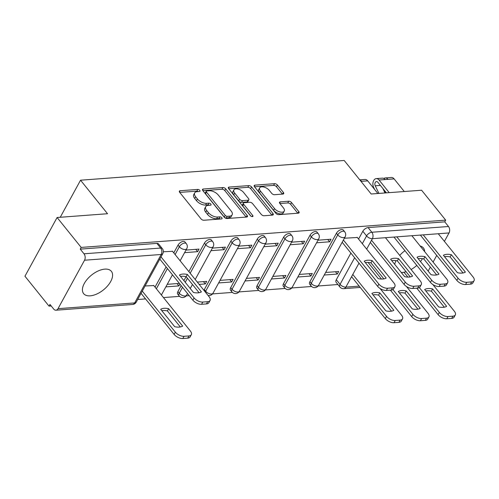 <?xml version="1.0" encoding="UTF-8"?>
<svg xmlns="http://www.w3.org/2000/svg" width="499" height="499" viewBox="0 0 499 499"><rect width="100%" height="100%" fill="white"/><g stroke="black" fill="none" stroke-linecap="round" stroke-linejoin="round"><path stroke-width="0.75" d="M199.781 190.369A1.566 0.811 28.7 0 0 197.785 189.42L180.133 190.743A2.239 1.16 28.7 0 0 179.359 191.142A2.239 1.16 28.7 0 0 179.665 192.34L201.041 218.899A2.239 1.16 28.7 0 0 203.891 220.252L221.537 218.93A1.566 0.811 28.7 0 0 222.08 218.649A1.566 0.811 28.7 0 0 221.868 217.807A1.566 0.811 28.7 0 0 219.872 216.865L217.589 217.034A7.167 3.711 28.7 0 1 208.476 212.711L206.692 210.497A7.167 3.711 28.7 0 1 205.725 206.655A7.167 3.711 28.7 0 1 208.208 205.376L210.491 205.208A1.566 0.811 28.7 0 0 211.033 204.927A1.566 0.811 28.7 0 0 210.821 204.085A1.566 0.811 28.7 0 0 208.832 203.143L206.549 203.311A7.167 3.711 28.7 0 1 197.429 198.989L195.645 196.774A7.167 3.711 28.7 0 1 194.679 192.938A7.167 3.711 28.7 0 1 197.161 191.653L199.444 191.485A1.566 0.811 28.7 0 0 199.993 191.204A1.566 0.811 28.7 0 0 199.781 190.369M198.271 191.572A1.566 0.811 28.7 0 0 196.849 191.129L179.721 192.414M220.358 219.017A1.566 0.811 28.7 0 0 218.936 218.574L216.653 218.743L217.589 217.034M209.318 205.295A1.566 0.811 28.7 0 0 207.89 204.852L205.607 205.027L206.549 203.311M336.432 233.239L309.904 281.686A4.566 2.433 141.2 0 0 309.736 284.293L311.064 285.946A4.566 2.433 -38.8 0 1 311.239 283.338L337.761 234.892A4.566 2.433 -38.8 0 1 341.341 231.673A4.566 2.433 -38.8 0 1 344.697 231.779L343.368 230.126A4.566 2.433 141.2 0 0 340.006 230.02A4.566 2.433 141.2 0 0 336.432 233.239L337.761 234.892A4.566 2.364 -151.3 0 0 343.568 237.643A4.566 2.364 -151.3 0 0 345.146 236.832A4.566 4.566 0 0 0 344.697 231.779M310.029 235.216L283.507 283.663A4.566 2.433 141.2 0 0 283.338 286.27L284.667 287.923A4.566 2.433 -38.8 0 1 284.835 285.316L311.364 236.869A4.566 2.433 -38.8 0 1 314.938 233.651A4.566 2.433 -38.8 0 1 318.3 233.75L316.971 232.097A4.566 2.433 141.2 0 0 313.609 231.998A4.566 2.433 141.2 0 0 310.029 235.216L311.364 236.869A4.566 2.364 -151.3 0 0 317.164 239.62A4.566 2.364 -151.3 0 0 318.749 238.809A4.566 4.566 0 0 0 318.3 233.75M283.632 237.193L257.11 285.64A4.566 2.433 141.2 0 0 256.935 288.247L258.27 289.9A4.566 2.433 -38.8 0 1 258.438 287.293L284.96 238.846A4.566 2.433 -38.8 0 1 288.541 235.628A4.566 2.433 -38.8 0 1 291.903 235.728L290.574 234.075A4.566 2.433 141.2 0 0 287.212 233.975A4.566 2.433 141.2 0 0 283.632 237.193L284.96 238.846A4.566 2.364 -151.3 0 0 290.767 241.597A4.566 2.364 -151.3 0 0 292.352 240.78A4.566 4.566 0 0 0 291.903 235.728M257.234 239.164L230.706 287.611A4.566 2.433 141.2 0 0 230.538 290.225L231.873 291.878A4.566 2.433 -38.8 0 1 232.041 289.264L258.563 240.817A4.566 2.433 -38.8 0 1 262.143 237.605A4.566 2.433 -38.8 0 1 265.505 237.705L264.171 236.052A4.566 2.433 141.2 0 0 260.809 235.952A4.566 2.433 141.2 0 0 257.234 239.164L258.563 240.817A4.566 2.364 -151.3 0 0 264.37 243.574A4.566 2.364 -151.3 0 0 265.955 242.757A4.566 4.566 0 0 0 265.505 237.705M205.295 292.034A4.566 2.433 -38.8 0 1 205.644 291.241L232.166 242.795A4.566 2.433 -38.8 0 1 235.746 239.582A4.566 2.433 -38.8 0 1 239.102 239.682L237.774 238.029A4.566 2.433 141.2 0 0 234.411 237.923A4.566 2.433 141.2 0 0 230.837 241.142L204.309 289.588A4.566 2.433 141.2 0 0 203.966 290.381M181.162 285.628L177.912 291.566A4.566 2.433 141.2 0 0 177.744 294.173L179.072 295.826A4.566 2.433 -38.8 0 1 179.241 293.219L182.491 287.281M104.815 269.129A17.796 9.5 141.2 0 0 87.381 279.091A17.796 9.5 141.2 0 0 83.639 293.643A17.796 9.5 141.2 0 0 90.194 295.832A17.796 9.5 141.2 0 0 107.628 285.871A17.796 9.5 141.2 0 0 111.364 271.319A17.796 9.5 141.2 0 0 104.815 269.129M404.945 250.698A17.796 9.5 141.2 0 0 399.724 255.401M396.075 260.64A17.796 9.5 141.2 0 0 394.709 264.327M401.296 272.516A17.796 9.5 141.2 0 0 402.238 272.479A17.796 9.5 141.2 0 0 406.074 271.712M282.939 194.074A2.239 1.16 28.7 0 0 283.713 193.674A2.239 1.16 28.7 0 0 283.413 192.477L277.413 185.023A2.239 1.16 28.7 0 0 274.562 183.676L254.964 185.141A2.239 1.16 28.7 0 0 254.191 185.541A2.239 1.16 28.7 0 0 254.49 186.738L275.872 213.298A2.239 1.16 28.7 0 0 278.716 214.651L298.321 213.179A2.239 1.16 28.7 0 0 299.094 212.78A2.239 1.16 28.7 0 0 298.795 211.582L291.547 202.582A2.239 1.16 28.7 0 0 288.696 201.228L280.313 201.858A2.239 1.16 28.7 0 0 279.534 202.257A2.239 1.16 28.7 0 0 279.839 203.461L283.432 207.921A5.988 3.106 28.7 0 1 284.243 211.133A5.988 3.106 28.7 0 1 279.92 211.956A5.988 3.106 28.7 0 1 274.544 208.588L260.472 191.105A5.988 3.106 28.7 0 1 259.655 187.892A5.988 3.106 28.7 0 1 263.977 187.069A5.988 3.106 28.7 0 1 269.354 190.437L271.699 193.35A2.239 1.16 28.7 0 0 274.55 194.704L282.939 194.074M84.537 260.222L58.009 308.669A4.566 3.05 -94.3 0 1 55.932 310.21A4.566 3.05 -94.3 0 1 53.717 309.087L49.969 304.427L49.027 306.137L24.95 276.221L57.098 217.508L107.528 213.728L80.545 180.208L344.191 160.478L371.175 193.999L421.605 190.225L445.682 220.134L81.175 247.417L80.239 249.132L83.988 253.791L160.647 248.053A4.566 2.433 -38.8 0 1 162.331 248.614L158.576 243.955A4.566 2.433 -38.8 0 0 156.898 243.393L160.647 248.053A4.566 3.05 -94.3 0 1 161.196 254.484L84.537 260.222A4.566 3.05 -94.3 0 0 83.988 253.791M57.098 217.508L81.175 247.417M225.754 188.89A2.239 1.16 28.7 0 0 222.91 187.537L203.305 189.009A2.239 1.16 28.7 0 0 202.532 189.408A2.239 1.16 28.7 0 0 202.831 190.606L224.213 217.165A2.239 1.16 28.7 0 0 227.064 218.512L246.662 217.046A2.239 1.16 28.7 0 0 247.435 216.647A2.239 1.16 28.7 0 0 247.136 215.449L225.754 188.89L224.818 190.599A2.239 1.16 28.7 0 0 221.968 189.252L202.893 190.68M229.135 187.075L248.739 185.603A2.239 1.16 28.7 0 1 251.583 186.957L272.965 213.516A2.239 1.16 28.7 0 1 273.265 214.713A2.239 1.16 28.7 0 1 272.491 215.113L264.102 215.743A2.239 1.16 28.7 0 1 261.251 214.389L252.581 203.623A2.239 1.16 28.7 0 0 249.737 202.27L244.167 202.688A2.239 1.16 28.7 0 0 243.393 203.087A2.239 1.16 28.7 0 0 243.699 204.284L252.725 215.499A1.566 0.811 28.7 0 1 252.937 216.341A1.566 0.811 28.7 0 1 251.808 216.554A1.566 0.811 28.7 0 1 250.398 215.674L228.661 188.672A2.239 1.16 28.7 0 1 228.361 187.474A2.239 1.16 28.7 0 1 229.135 187.075L228.442 188.341M411.089 269.522A17.796 9.5 141.2 0 0 416.802 265.424M420.464 261.557A17.796 9.5 141.2 0 0 422.453 258.657M424.637 251.577A17.796 9.5 141.2 0 0 423.414 247.966A17.796 9.5 141.2 0 0 420.146 246.001M336.301 279.708L340.056 284.368A4.566 2.433 -38.8 0 0 339.888 286.975L336.133 282.315A4.566 2.433 -38.8 0 1 336.301 279.708L350.884 253.08M358.569 239.046L362.829 231.262L366.578 235.921A4.566 2.433 -38.8 0 1 371.836 232.247L448.495 226.509A4.566 3.05 85.7 0 1 449.044 232.939L444.416 241.385M49.027 306.137L51.21 305.974M137.68 299.5L145.552 298.913M163.447 297.572L179.584 296.362M186.146 295.876L189.227 295.645M212.543 293.899L232.378 292.414M238.94 291.921L258.781 290.437M265.337 289.944L285.178 288.459M291.74 287.973L311.576 286.488M318.137 285.996L337.904 284.517M436.737 255.413L433.088 262.081M430.344 267.09L428.148 271.1M445.682 220.134L444.746 221.849L448.495 226.509M153.773 285.553L145.09 285.977M172.523 251.315L163.329 251.777M165.843 286.888L178.898 285.908L177.026 283.588M178.898 285.908L179.908 284.068M184.586 252.65L197.641 251.671L195.776 249.35M197.641 251.671L199.051 249.101L185.99 250.08M199.145 284.393L205.295 283.931L203.43 281.611M205.295 283.931L206.705 281.367L197.28 282.072M210.983 250.673L224.045 249.693L222.174 247.373M224.045 249.693L225.448 247.13L212.393 248.103M218.637 282.933L231.698 281.96L229.827 279.633M231.698 281.96L233.102 279.39L220.047 280.369M237.381 248.695L250.442 247.722L248.571 245.396M250.442 247.722L251.845 245.152L238.79 246.132M245.034 280.962L258.095 279.983L256.224 277.656M258.095 279.983L259.499 277.413L246.444 278.392M263.784 246.718L276.839 245.745L274.968 243.418M276.839 245.745L278.242 243.175L265.187 244.154M271.437 278.985L284.492 278.005L282.621 275.685M284.492 278.005L285.902 275.436L272.841 276.415M290.181 244.747L303.236 243.768L301.371 241.447M303.236 243.768L304.646 241.198L291.584 242.177M297.834 277.007L310.889 276.028L309.024 273.708M310.889 276.028L312.299 273.464L299.238 274.438M316.578 242.77L329.639 241.79L327.768 239.47M329.639 241.79L331.043 239.227L317.988 240.2M183.906 280.619L186.071 276.664M188.847 271.593L204.434 243.119L205.769 244.772A4.566 2.433 -38.8 0 1 209.343 241.553A4.566 2.433 -38.8 0 1 212.705 241.659L211.376 240A4.566 2.433 141.2 0 0 208.014 239.9A4.566 2.433 141.2 0 0 204.434 243.119M155.033 287.112L166.092 266.909M173.777 252.874L178.037 245.096L179.366 246.749A4.566 2.433 -38.8 0 1 182.946 243.531A4.566 2.433 -38.8 0 1 186.308 243.631L184.979 241.978A4.566 2.433 141.2 0 0 181.617 241.878A4.566 2.433 141.2 0 0 178.037 245.096M80.545 180.208L60.254 217.271M324.231 275.03L337.293 274.057L335.422 271.73M192.24 284.91L192.751 284.873M357.309 237.487L344.385 238.223M337.293 274.057L338.696 271.487L325.641 272.466M444.746 221.849L368.087 227.588A4.566 2.433 141.2 0 0 362.829 231.262M80.239 249.132L156.898 243.393M179.378 283.413L167.246 284.318M194.679 192.938L193.737 194.647A7.167 3.711 28.7 0 0 194.71 198.49L195.645 196.774M205.607 205.027A7.167 3.711 28.7 0 1 196.494 200.698L194.71 198.49M205.725 206.655L204.783 208.37A7.167 3.711 28.7 0 0 205.756 212.206L206.692 210.497M216.653 218.743A7.167 3.711 28.7 0 1 207.54 214.42L205.756 212.206M246.138 217.09L224.818 190.599M206.798 190.936A1.566 0.811 28.7 0 0 206.255 191.217A1.566 0.811 28.7 0 0 206.467 192.053L225.23 215.368A1.566 0.811 28.7 0 0 227.226 216.31L229.634 216.136A7.167 3.711 28.7 0 0 232.122 214.851A7.167 3.711 28.7 0 0 231.149 211.015L218.319 195.078A7.167 3.711 28.7 0 0 209.206 190.755L206.798 190.936M206.255 191.217L205.314 192.926A1.566 0.811 28.7 0 0 205.526 193.768L206.467 192.053M232.122 214.851L231.18 216.566A7.167 3.711 28.7 0 1 228.698 217.845L226.29 218.026A1.566 0.811 28.7 0 1 224.294 217.077L205.526 193.768M228.723 188.747L247.797 187.318L248.739 185.603M271.967 215.156L250.648 188.672A2.239 1.16 28.7 0 0 247.797 187.318M243.393 203.087L242.458 204.796A2.239 1.16 28.7 0 0 242.757 206L250.935 216.154M243.587 192.446A5.988 3.106 28.7 0 0 238.204 189.077A5.988 3.106 28.7 0 0 233.888 189.901A5.988 3.106 28.7 0 0 234.698 193.107L239.657 199.269A2.239 1.16 28.7 0 0 242.508 200.623L248.072 200.205A2.239 1.16 28.7 0 0 248.845 199.806A2.239 1.16 28.7 0 0 248.546 198.602L243.587 192.446M233.888 189.901L232.952 191.61A5.988 3.106 28.7 0 0 233.763 194.822L234.698 193.107M248.845 199.806L247.909 201.515A2.239 1.16 28.7 0 1 247.136 201.914L241.572 202.332A2.239 1.16 28.7 0 1 238.722 200.978L233.763 194.822M259.655 187.892L258.719 189.608A5.988 3.106 28.7 0 0 259.53 192.814L260.472 191.105M284.243 211.133L283.307 212.842A5.988 3.106 28.7 0 1 278.985 213.666A5.988 3.106 28.7 0 1 273.608 210.297L259.53 192.814M297.797 213.223L290.611 204.291A2.239 1.16 28.7 0 0 287.761 202.943L279.895 203.53M282.415 194.111L276.477 186.738A2.239 1.16 28.7 0 0 273.627 185.385L254.552 186.813M160.684 309.293L174.7 326.702A14.259 7.385 28.7 0 0 182.653 326.109L168.637 308.694A14.259 7.385 28.7 0 0 160.684 309.293M142.277 291.11L175.33 332.166A6.843 3.543 28.7 0 0 184.037 336.295L188.946 335.927A6.843 3.543 28.7 0 0 191.317 334.71A6.843 3.543 28.7 0 0 190.387 331.043L153.605 285.341M161.795 310.671A14.259 7.385 28.7 0 1 167.421 310.921L180.326 326.957M191.317 334.71L190.1 336.931A6.843 3.543 -151.3 0 1 187.724 338.154L182.815 338.522A6.843 3.543 -151.3 0 1 174.114 334.392L175.33 332.166M141.061 293.337L174.114 334.392M167.421 310.921L168.637 308.694M180.538 276.434A14.259 7.385 -151.3 0 1 186.164 276.683L199.07 292.713M161.021 256.873L194.074 297.928A6.843 3.543 28.7 0 0 202.781 302.057L207.69 301.689A6.843 3.543 28.7 0 0 210.06 300.467L208.844 302.693A6.843 3.543 -151.3 0 1 206.467 303.916L201.565 304.284A6.843 3.543 -151.3 0 1 192.857 300.155L159.805 259.093M187.381 274.456A14.259 7.385 -151.3 0 0 179.428 275.055L193.444 292.464A14.259 7.385 -151.3 0 0 201.396 291.871L187.381 274.456L186.164 276.683M210.06 300.467A6.843 3.543 28.7 0 0 209.137 296.799L172.348 251.103M371.874 293.487L385.889 310.896A14.259 7.385 28.7 0 0 393.842 310.303L379.826 292.888A14.259 7.385 28.7 0 0 371.874 293.487M352.793 274.462L386.519 316.36A6.843 3.543 28.7 0 0 395.227 320.489L400.136 320.121A6.843 3.543 28.7 0 0 402.506 318.898A6.843 3.543 28.7 0 0 401.583 315.231L380.013 288.441M372.984 294.865A14.259 7.385 28.7 0 1 378.61 295.115L391.515 311.145M402.506 318.898L401.29 321.125A6.843 3.543 -151.3 0 1 398.913 322.348L394.01 322.716A6.843 3.543 -151.3 0 1 385.303 318.587L386.519 316.36M351.57 276.689L385.303 318.587M378.61 295.115L379.826 292.888M398.271 291.51L412.286 308.918A14.259 7.385 28.7 0 0 420.239 308.326L406.223 290.917A14.259 7.385 28.7 0 0 398.271 291.51M392.95 289.582L412.916 314.382A6.843 3.543 28.7 0 0 421.624 318.512L426.533 318.15A6.843 3.543 28.7 0 0 428.909 316.927A6.843 3.543 28.7 0 0 427.98 313.26L406.411 286.47M399.381 292.888A14.259 7.385 28.7 0 1 405.007 293.138L417.913 309.174M428.909 316.927L427.687 319.148A6.843 3.543 -151.3 0 1 425.316 320.37L420.408 320.738A6.843 3.543 -151.3 0 1 411.7 316.609L412.916 314.382M368.1 262.449L381.467 279.053M390.399 290.15L411.7 316.609M405.007 293.138L406.223 290.917M424.668 289.532L438.683 306.941A14.259 7.385 28.7 0 0 446.636 306.349L432.627 288.94A14.259 7.385 28.7 0 0 424.668 289.532M419.353 287.605L439.32 312.411A6.843 3.543 28.7 0 0 448.021 316.541L452.93 316.173A6.843 3.543 28.7 0 0 455.306 314.95A6.843 3.543 28.7 0 0 454.377 311.282L432.814 284.492M425.778 290.911A14.259 7.385 28.7 0 1 431.404 291.167L444.31 307.197M455.306 314.95L454.084 317.177A6.843 3.543 -151.3 0 1 451.714 318.399L446.805 318.761A6.843 3.543 -151.3 0 1 438.097 314.632L439.32 312.411M403.978 272.242L407.864 277.076M416.796 288.173L438.097 314.632M431.404 291.167L432.627 288.94M365.33 262.599A14.259 7.385 -151.3 0 1 370.957 262.854L383.862 278.885M343.393 240.031L378.866 284.099A6.843 3.543 28.7 0 0 387.573 288.229L392.482 287.861A6.843 3.543 28.7 0 0 394.852 286.638L393.636 288.865A6.843 3.543 -151.3 0 1 391.26 290.087L386.351 290.455A6.843 3.543 -151.3 0 1 377.649 286.326L342.177 242.258M372.173 260.628A14.259 7.385 -151.3 0 0 364.22 261.22L378.236 278.635A14.259 7.385 -151.3 0 0 386.189 278.037L372.173 260.628L370.957 262.854M394.852 286.638A6.843 3.543 28.7 0 0 393.929 282.97L357.141 237.268M391.727 260.628A14.259 7.385 -151.3 0 1 397.354 260.877L410.259 276.908M371.537 240.225L405.263 282.122A6.843 3.543 28.7 0 0 413.97 286.251L418.879 285.883A6.843 3.543 28.7 0 0 421.25 284.661L420.033 286.888A6.843 3.543 -151.3 0 1 417.663 288.11L412.754 288.478A6.843 3.543 -151.3 0 1 404.047 284.349L370.32 242.452M398.57 258.65A14.259 7.385 -151.3 0 0 390.617 259.249L404.633 276.658A14.259 7.385 -151.3 0 0 412.586 276.059L398.57 258.65L397.354 260.877M421.25 284.661A6.843 3.543 28.7 0 0 420.326 280.993L385.471 237.699M418.125 258.65A14.259 7.385 -151.3 0 1 423.751 258.9L436.656 274.937M396.811 236.85L431.66 280.145A6.843 3.543 28.7 0 0 440.368 284.274L445.276 283.906A6.843 3.543 28.7 0 0 447.653 282.683L446.43 284.91A6.843 3.543 -151.3 0 1 444.06 286.133L439.151 286.501A6.843 3.543 -151.3 0 1 430.444 282.372L393.967 237.062M359.966 180.07A5.707 3.811 85.7 0 1 361.619 181.318L361.008 181.368M359.779 179.84L364.944 179.453A5.707 3.811 85.7 0 1 367.713 180.863L377.88 193.493M424.967 256.673A14.259 7.385 -151.3 0 0 417.014 257.272L431.03 274.681A14.259 7.385 -151.3 0 0 438.983 274.088L424.967 256.673L423.751 258.9M447.653 282.683A6.843 3.543 28.7 0 0 446.724 279.022L411.868 235.721M386.376 192.857L377.83 182.241A2.738 1.828 -94.3 0 0 376.502 181.561A2.738 1.828 -94.3 0 0 375.017 183.058A2.738 1.828 -94.3 0 0 375.236 185.803L378.928 193.419M382.839 188.466L385.022 192.963M374.63 189.458L373.651 187.437A5.707 3.811 85.7 0 1 373.19 181.723A5.707 3.811 85.7 0 1 376.277 178.605A5.707 3.811 85.7 0 1 379.047 180.014L389.22 192.645M376.277 178.605L382.371 178.149A5.707 3.811 85.7 0 1 385.141 179.559L379.047 180.014M444.522 256.673A14.259 7.385 -151.3 0 1 450.148 256.923L463.053 272.959M423.208 234.873L458.063 278.174A6.843 3.543 28.7 0 0 466.771 282.303L471.674 281.935A6.843 3.543 28.7 0 0 474.05 280.712L472.834 282.939A6.843 3.543 -151.3 0 1 470.457 284.156L465.548 284.524A6.843 3.543 -151.3 0 1 456.841 280.394L420.37 235.085M385.602 192.92L384.349 190.337M383.843 178.467A5.707 3.811 85.7 0 1 385.247 177.937A5.707 3.811 85.7 0 1 388.016 179.341L385.141 179.559M385.247 177.937L391.341 177.482A5.707 3.811 85.7 0 1 394.11 178.885L404.277 191.522M451.37 254.702A14.259 7.385 -151.3 0 0 443.418 255.295L457.433 272.704A14.259 7.385 -151.3 0 0 465.386 272.111L451.37 254.702L450.148 256.923M474.05 280.712A6.843 3.543 28.7 0 0 473.121 277.045L438.265 233.744M196.849 191.129L197.785 189.42M218.936 218.574L219.872 216.865M207.89 204.852L208.832 203.143M309.904 281.686L311.239 283.338A4.566 2.364 28.7 0 0 317.04 286.089A4.566 2.364 -151.3 0 0 318.624 285.278L345.146 236.832M283.507 283.663L284.835 285.316A4.566 2.364 28.7 0 0 290.643 288.066A4.566 2.364 -151.3 0 0 292.227 287.256L318.749 238.809M257.11 285.64L258.438 287.293A4.566 2.364 28.7 0 0 264.245 290.044A4.566 2.364 -151.3 0 0 265.824 289.227L292.352 240.78M230.706 287.611L232.041 289.264A4.566 2.364 28.7 0 0 237.842 292.021A4.566 2.364 -151.3 0 0 239.426 291.204L265.955 242.757M204.309 289.588L205.644 291.241A4.566 2.364 28.7 0 0 211.445 293.998A4.566 2.364 -151.3 0 0 213.029 293.181L239.551 244.735A4.566 2.364 -151.3 0 1 237.967 245.545A4.566 2.364 -151.3 0 1 232.166 242.795L230.837 241.142M177.912 291.566L179.241 293.219A4.566 2.364 28.7 0 0 185.048 295.969A4.566 2.364 -151.3 0 0 186.632 295.159L187.524 293.531M358.987 263.141L345.857 287.125A4.566 2.364 -151.3 0 1 340.056 284.368L354.633 257.74M362.318 243.705L366.578 235.921A4.566 2.364 -151.3 0 0 372.385 238.678L366.671 249.113M339.888 286.975A4.566 4.566 0 0 0 343.78 288.665A4.566 3.05 85.7 0 0 345.857 287.125L359.174 286.127M449.044 232.939L372.385 238.678A4.566 3.05 -94.3 0 0 371.836 232.247L368.087 227.588M58.009 308.669L134.668 302.93L161.196 254.484A4.566 2.364 28.7 0 0 162.774 253.667A4.566 4.566 0 0 0 162.331 248.614M185.235 282.272L187.431 278.261M190.175 273.246L205.769 244.772A4.566 2.364 -151.3 0 0 211.57 247.523A4.566 2.364 -151.3 0 0 213.154 246.712A4.566 4.566 0 0 0 212.705 241.659M156.362 288.765L167.427 268.562M175.105 254.527L179.366 246.749A4.566 2.364 -151.3 0 0 185.173 249.5A4.566 2.364 -151.3 0 0 186.757 248.683A4.566 4.566 0 0 0 186.308 243.631M136.252 302.113A4.566 2.364 28.7 0 1 134.668 302.93A4.566 3.05 85.7 0 1 132.591 304.471A4.566 4.566 0 0 0 136.252 302.113L162.774 253.667M196.494 200.698L197.429 198.989M207.54 214.42L208.476 212.711M179.44 192.009L180.133 190.743M246.244 217.077L247.136 215.449M202.613 190.275L203.305 189.009M221.968 189.252L222.91 187.537M224.294 217.077L225.23 215.368M226.29 218.026L227.226 216.31M228.698 217.845L229.634 216.136M250.648 188.672L251.583 186.957M272.067 215.144L272.965 213.516M242.757 206L243.699 204.284M252.114 216.616L252.725 215.499M238.722 200.978L239.657 199.269M241.572 202.332L242.508 200.623M247.136 201.914L248.072 200.205M273.608 210.297L274.544 208.588M279.615 203.13L280.313 201.858M287.761 202.943L288.696 201.228M290.611 204.291L291.547 202.582M297.897 213.21L298.795 211.582M254.272 186.408L254.964 185.141M273.627 185.385L274.562 183.676M276.477 186.738L277.413 185.023M282.521 194.105L283.413 192.477M187.724 338.154L188.946 335.927M182.815 338.522L184.037 336.295M194.074 297.928L192.857 300.155M202.781 302.057L201.565 304.284M207.69 301.689L206.467 303.916M398.913 322.348L400.136 320.121M394.01 322.716L395.227 320.489M425.316 320.37L426.533 318.15M420.408 320.738L421.624 318.512M451.714 318.399L452.93 316.173M446.805 318.761L448.021 316.541M378.866 284.099L377.649 286.326M387.573 288.229L386.351 290.455M392.482 287.861L391.26 290.087M405.263 282.122L404.047 284.349M413.97 286.251L412.754 288.478M418.879 285.883L417.663 288.11M367.713 180.863L361.619 181.318M431.66 280.145L430.444 282.372M440.368 284.274L439.151 286.501M445.276 283.906L444.06 286.133M380.388 185.416L375.236 185.803M394.11 178.885L388.016 179.341M458.063 278.174L456.841 280.394M466.771 282.303L465.548 284.524M471.674 281.935L470.457 284.156M186.757 248.683L180.133 260.777M172.454 274.812L161.389 295.015M213.154 246.712L195.203 279.496M192.458 284.505L190.262 288.516M179.072 295.826A4.566 4.566 0 0 0 186.632 295.159M239.551 244.735A4.566 4.566 0 0 0 239.102 239.682M208.046 295.445A4.566 4.566 0 0 0 213.029 293.181M231.873 291.878A4.566 4.566 0 0 0 239.426 291.204M258.27 289.9A4.566 4.566 0 0 0 265.824 289.227M284.667 287.923A4.566 4.566 0 0 0 292.227 287.256M311.064 285.946A4.566 4.566 0 0 0 318.624 285.278M343.78 288.665L360.228 287.436M55.932 310.21L132.591 304.471"/></g></svg>

